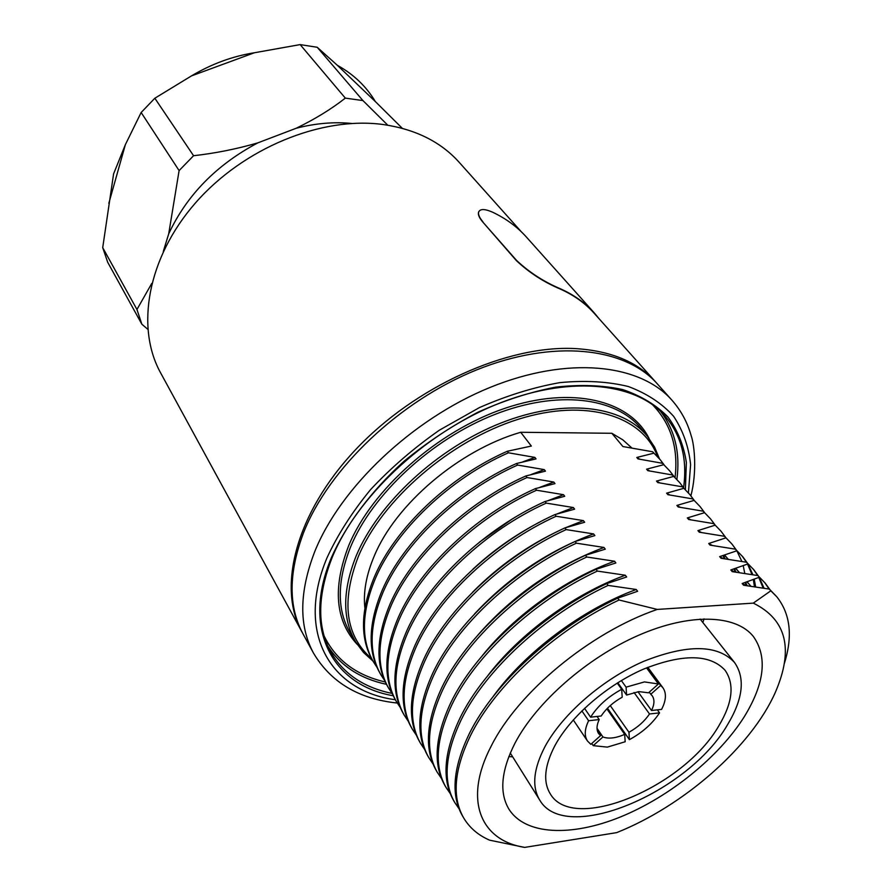 <?xml version="1.0" encoding="UTF-8"?>
<svg xmlns="http://www.w3.org/2000/svg" width="892" height="892" viewBox="0 0 892 892"><rect width="100%" height="100%" fill="white"/><g stroke="black" fill="none" stroke-linecap="round" stroke-linejoin="round"><path stroke-width="1.34" d="M384.608 680.473L380.929 674.854C368.485 652.933 369.243 625.27 383.214 591.864C404.02 543.239 458.633 491.146 517.65 465.055L544.265 469.616L545.447 471.154L525.845 475.971L527.027 477.532L553.809 482.048L555.002 483.609L535.367 488.626L536.56 490.221L563.51 494.692L564.725 496.287L545.045 501.505L546.261 503.121L573.366 507.548L574.615 509.165L554.891 514.595L556.129 516.245L583.401 520.616L584.661 522.266L564.904 527.919L566.164 529.603L593.604 533.918L594.886 535.59L575.095 541.477L576.377 543.183L603.984 547.454L605.289 549.16L585.464 555.27L586.769 557.009L614.555 561.224L615.881 562.952L596.012 569.319L597.35 571.081L625.303 575.228L626.652 576.99L606.761 583.602L608.11 585.408L636.241 589.489L637.624 591.284L617.699 598.164L619.07 599.993L657.259 609.426L753.294 603.126L770.822 590.805L776.731 596.703C790.412 613.908 792.943 636.186 784.324 663.525M380.929 674.854L379.981 673.215C367.526 651.283 368.273 623.619 382.222 590.225C402.972 541.611 457.529 489.563 516.49 463.517L517.65 465.055M376.982 667.316L373.369 661.775C360.87 639.776 361.505 612.113 375.253 578.797C395.725 530.305 449.824 478.558 508.429 452.79L534.888 457.395L536.047 458.901L516.49 463.517M373.369 661.775L372.432 660.158C359.933 638.148 360.546 610.496 374.272 577.191C394.699 528.7 448.732 476.997 507.292 451.274L508.429 452.79M364.873 608.009C363.133 592.243 366.244 574.95 374.205 556.14C395.569 504.225 459.157 450.059 520.716 432.274L531.331 446.045L507.292 451.274M671.932 400.196C639.82 363.668 567.602 355.785 489.898 387.496C412.282 419.095 340.398 487.389 314.675 551.769C299.188 592.154 298.798 625.95 313.516 653.134L303.046 633.956C288.272 606.649 288.45 572.887 303.57 532.669C328.702 468.579 399.549 400.987 476.373 370.002C553.274 338.915 625.102 347.222 657.371 383.906L671.932 400.196C681.02 410.521 687.409 422.295 691.122 435.53C694.589 445.219 697.098 472.281 690.887 495.818M718.885 725.731C683.997 787.034 572.965 833.875 550.197 793.713C542.871 781.66 544.499 765.537 555.069 745.355C570.869 716.243 607.062 684.922 643.611 669.089C682.893 653.602 710.043 654.003 725.084 670.293C734.718 684.209 732.655 702.695 718.885 725.731M545.012 746.559C562.462 714.135 602.802 679.08 643.6 661.362C687.431 644.035 717.737 644.414 734.517 662.477C745.411 678.121 743.092 698.86 727.549 724.694C688.501 792.854 565.093 844.925 539.671 799.99C531.643 786.666 533.427 768.848 545.012 746.559M512.644 756.806L508.819 756.617M744.586 716.243C719.13 756.985 669.669 796.902 620.397 816.983C571.214 836.952 525.02 835.18 508.797 808.944C499.096 792.453 501.181 770.487 515.03 743.069C536.371 702.294 587.003 657.805 638.471 635.338C689.995 612.815 735.722 614.51 753.305 636.397C767.599 656.568 764.689 683.183 744.586 716.243M753.294 603.126C786.621 619.539 793.958 649.331 775.293 692.471C751.086 747.083 683.595 805.978 616.651 832.637L524.686 847.4C480.42 840.498 463.004 799.868 491.336 745.835C518.04 692.248 590.426 632.294 657.259 609.426M524.686 847.4L489.585 840.164C478.101 835.168 469.426 827.676 463.55 817.719C451.742 796.946 454.106 769.484 470.63 735.32C495.183 685.535 555.694 629.785 619.07 599.993M463.55 817.719L462.435 815.79C450.616 795.006 452.958 767.533 469.448 733.369C493.945 683.606 554.378 627.901 617.699 598.164M459.057 808.776L454.664 802.365C442.778 781.448 444.963 753.941 461.197 719.833C485.326 670.148 545.202 614.789 608.11 585.408M454.664 802.365L453.571 800.458C441.674 779.53 443.837 752.023 460.038 717.926C484.111 668.253 543.908 612.938 606.761 583.602M450.237 793.579L445.933 787.257C433.969 766.206 435.965 738.654 451.932 704.624C475.648 655.04 534.888 600.06 597.35 571.081M445.933 787.257L444.852 785.395C432.876 764.321 434.861 736.77 450.783 702.751C474.455 653.178 533.617 598.253 596.012 569.319M441.551 778.627L437.336 772.394C425.306 751.209 427.134 723.635 442.822 689.672C466.137 640.2 524.764 585.598 586.769 557.009M437.336 772.394L436.277 770.565C424.235 749.358 426.042 721.784 441.696 687.832C464.966 638.371 523.515 583.814 585.464 555.27M433.01 763.92L428.885 757.776C416.787 736.469 418.437 708.872 433.869 674.988C456.804 625.626 514.818 571.393 576.377 543.183M428.885 757.776L427.837 755.981C415.728 734.651 417.367 707.055 432.765 673.17C455.645 623.82 513.591 569.642 575.095 541.477M424.614 749.447L420.567 743.404C408.402 721.974 409.896 694.355 425.06 660.537C447.617 611.299 505.039 557.433 566.164 529.603M420.567 743.404L419.541 741.62C407.365 720.19 408.848 692.56 423.979 658.764C446.491 609.526 503.835 555.716 564.904 527.919M416.363 735.209L412.383 729.255C400.151 707.713 401.5 680.083 416.408 646.343C438.596 597.216 495.439 543.719 556.129 516.245M412.383 729.255L411.379 727.504C399.137 705.951 400.463 678.321 415.349 644.593C437.481 595.477 494.257 542.024 554.891 514.595M408.235 721.204L404.332 715.328C392.045 693.686 393.238 666.045 407.9 632.383C429.732 583.368 485.995 530.238 546.261 503.121M404.332 715.328L403.34 713.611C391.042 691.958 392.212 664.306 406.852 630.655C428.639 581.662 484.835 528.577 545.045 501.505M400.229 707.412L396.416 701.625C384.062 679.882 385.11 652.23 399.538 618.658C421.013 569.765 476.718 516.981 536.56 490.221M396.416 701.625L395.435 699.93C383.081 678.176 384.106 650.524 398.512 616.963C419.942 568.092 475.581 515.353 535.367 488.626M392.357 693.831L388.611 688.133C376.212 666.302 377.115 638.639 391.309 605.155C412.438 556.396 467.609 503.958 527.027 477.532M388.611 688.133L387.641 686.461C375.242 664.629 376.123 636.966 390.295 603.483C411.39 554.735 466.483 502.352 525.845 475.971M672.356 474.968L679.749 482.672L672.356 474.968L647.804 470.653L646.566 469.181L649.688 470.943M679.749 482.672L683.863 488.114M682.458 486.842L689.839 494.547L682.458 486.842L657.761 482.572L656.512 481.078L673.605 476.428M656.512 481.078L659.701 482.862M689.839 494.547L694.009 500.089M692.705 498.907L700.097 506.6L692.705 498.907L667.885 494.681L666.614 493.165L683.718 488.337M666.614 493.165L669.881 494.982M700.097 506.6L704.323 512.242M703.13 511.172L710.523 518.854L703.13 511.172L678.176 506.99L676.883 505.441L693.998 500.423M676.883 505.441L680.217 507.28M710.523 518.854L714.804 524.596M713.723 523.637L721.104 531.309L713.723 523.637L688.635 519.49L687.319 517.929L704.446 512.71M687.319 517.929L690.731 519.791M721.104 531.309L725.452 537.151M735.041 571.438L735.041 572.006M724.494 536.293L731.875 543.953L724.494 536.293L699.261 532.201L697.923 530.606L715.061 525.198M697.923 530.606L701.424 532.513M723.022 555.627L724.382 558.715M723.49 555.482L725.084 558.816M731.875 543.953L736.268 549.907M736.837 550.81L741.876 561.436M743.226 565.762L744.798 573.411M745.545 583.546L745.534 585.264M735.432 549.171L742.813 556.82L735.432 549.171L710.065 545.135L708.705 543.507L725.843 537.887M708.705 543.507L712.284 545.436M724.639 555.114L728.251 559.273M727.37 558.236L728.173 559.262M733.993 568.973L735.276 572.028M724.46 555.17L728.05 559.028M734.484 568.817L736.012 572.129M742.111 556.017L746.504 562.25M747.552 564.067L751.989 574.559M753.327 579.644L754.465 586.702M742.813 556.82L747.273 562.874M747.909 563.922L752.881 574.704M754.231 579.298L755.647 586.88M746.559 562.261L753.93 569.888L746.559 562.261L721.048 558.269L719.677 556.619L736.814 550.788M719.677 556.619L723.334 558.582M735.811 568.382L739.457 572.619M738.297 571.237L739.345 572.597M745.132 582.565L746.325 585.576M735.644 568.438L738.989 572.051M745.667 582.387L747.106 585.676M753.227 569.074L757.732 575.541M758.802 577.447L763.128 588.051M753.93 569.888L758.445 576.065M759.192 577.291L764.054 588.207M757.877 575.574L765.236 583.178L757.877 575.574L732.221 571.638L730.816 569.955L747.964 563.911M730.816 569.955L734.573 571.939M747.173 581.874L750.841 586.189M749.403 584.461L750.707 586.167M747.017 581.93L750.105 585.286M764.522 582.353L769.149 589.066M765.236 583.178L769.807 589.478M776.731 596.703L769.383 589.11L743.582 585.23L742.155 583.524L759.293 577.247M742.155 583.524L746.013 585.531M769.383 589.11L770.822 590.805M652.632 451.765L660.013 459.48L652.632 451.765L622.906 446.546L611.867 433.289L622.794 439.823L631.804 447.94M660.013 459.48L664.027 464.743M662.422 463.271L669.803 470.987L662.422 463.271L637.992 458.923L636.788 457.473L653.847 453.181M636.788 457.473L639.832 459.213M669.803 470.987L673.873 476.339M646.566 469.181L663.648 464.721M531.186 474.499L544.265 469.616M539.783 487.367L553.809 482.048M479.461 542.124L511.74 519.345M548.402 500.501L563.51 494.692M472.905 569.207C492.964 550.542 515.141 534.888 539.448 522.244M556.998 513.937L573.366 507.548M472.604 592.188C498.416 566.063 527.941 545.224 561.202 529.67M565.528 527.718L583.401 520.616M474.622 613.863C508.552 577.458 548.212 550.821 593.604 533.918M478.012 634.903C512.978 595.165 554.969 566.019 603.984 547.454M482.349 655.609C514.416 615.502 565.84 578.774 614.555 561.224M487.422 676.147C519.545 633.766 573.924 593.916 625.303 575.228M493.098 696.607C525.109 652.186 582.32 609.281 636.241 589.489M703.989 618.881L702.885 622.549M611.867 433.289L520.716 432.274M522.623 461.911L534.888 457.395M607.341 747.117L593.202 745.645L602.936 736.959C608.567 739.055 615.814 738.197 624.69 734.384L625.181 741.754L607.341 747.117M591.742 743.493L593.202 745.645M590.816 744.329L587.471 740.996C584.193 735.889 584.572 729.132 588.608 720.747L599.201 719.565C596.514 725.363 596.324 730.035 598.621 733.581L600.572 735.621L590.816 744.329M581.885 710.891L588.608 720.747M584.528 708.337L590.582 717.179C597.696 706.007 608.065 696.708 621.679 689.304L622.203 697.198C613.127 702.26 606.125 708.527 601.186 716.008L590.582 717.179M617.219 683.071L621.679 689.304M621.345 680.54L626.084 687.152L644.437 681.923L658.419 683.974L648.517 692.816L638.928 691.612L626.585 695.046L626.084 687.152M617.777 682.726L626.585 695.046M597.06 716.466L599.201 719.565M597.428 731.016L600.572 735.621M597.027 728.318L602.936 736.959M606.872 708.839L624.69 734.384M628.949 732.265C637.724 727.348 644.57 721.26 649.51 713.979L659.556 712.864C652.442 723.613 642.396 732.533 629.418 739.646L628.949 732.265L610.251 705.583M634.034 692.482L649.51 713.979M651.528 710.5C654.494 704.401 654.717 699.495 652.197 695.771L650.792 694.266L660.682 685.435L662.912 687.754C666.636 693.218 666.19 700.432 661.585 709.396L651.528 710.5L637.958 691.724M649.253 692.159L650.792 694.266M646.533 667.852L658.419 683.974M647.425 667.484L660.682 685.435M657.371 709.854L659.556 712.864M607.474 708.215L629.418 739.646M521.318 231.786L459.168 162.299C440.748 141.795 415.393 129.206 383.103 124.512C321.544 116.116 243.293 148.016 195.337 203.086C147.258 258.134 135.472 327.542 160.66 372.956L302.455 632.852M656.523 382.969L655.687 382.032C637.691 361.94 610.875 350.79 575.251 348.582C507.258 344.948 415.014 386.381 355.518 449.746C295.854 513.112 277.077 587.449 301.842 631.748M402.325 128.337L375.32 101.543C366.322 86.457 353.667 74.382 337.354 65.306L317.217 47.276L300.147 44.6L254.387 52.762C232.567 56.218 211.582 63.934 191.445 75.909L154.829 98.243L141.148 112.504L125.371 144.638L113.585 173.907L102.714 247.653L107.664 262.192L141.85 324.209L136.955 309.502L102.714 247.653M351.716 123.453C333.942 121.713 315.445 123.308 296.211 128.247C314.865 119.194 331.244 109.159 345.327 98.12L300.147 44.6M345.327 98.12L362.933 100.573L317.217 47.276M296.211 128.247L257.821 142.876C216.555 164.741 186.852 195.058 168.711 233.827L163.292 251.477M168.711 233.827L179.102 170.595L141.148 112.504M179.102 170.595L193.564 155.721L154.829 98.243M362.933 100.573L387.786 125.203M375.32 101.543L337.354 65.306M147.771 329.271L141.85 324.209M136.955 309.502L151.774 283.4M125.371 144.638L108.835 203.264M254.387 52.762L191.445 75.909M193.564 155.721C215.228 153.301 236.648 149.02 257.821 142.876M516.334 260.564L516.468 260.319C529.212 272.328 543.864 281.827 560.444 288.796L560.299 289.053C543.785 282.106 529.134 272.618 516.334 260.564L482.784 222.019C479.372 218.016 477.945 214.838 478.48 212.497L478.814 211.638M560.299 289.053C573.946 295.174 585.275 303.28 594.273 313.36L655.687 382.032M516.468 260.319L482.784 222.019M560.444 288.796C574.113 294.94 585.453 303.046 594.473 313.137L599.078 318.734M478.48 212.497L478.603 212.251C479.907 208.695 484.579 208.683 492.629 212.207C506.054 218.596 517.304 226.88 526.392 237.049L594.473 313.137M478.603 212.251C478.067 214.593 479.506 217.771 482.906 221.774M386.47 684.331C360.234 678.712 340.677 665.956 327.799 646.076M324.164 636.074C335.95 660.058 356.321 675.356 385.299 681.979M393.227 695.738C332.883 685.446 301.195 629.629 331.356 557.756C346.085 524.585 371.228 490.99 404.087 461.22C427.179 442.276 451.798 425.941 477.934 412.215C504.37 400.352 530.294 391.989 555.727 387.128C580.291 384.396 602.602 385.199 622.672 389.559C641.058 395.814 656.144 404.946 667.93 416.954C677.675 430.312 683.818 445.509 686.372 462.547L685.368 489.574M683.562 487.679C687.654 458.533 681.098 434.214 663.871 414.702C633.855 381.776 566.888 375.287 494.948 405.024C423.098 434.649 356.532 497.758 332.259 557.21M357.19 644.37C335.336 620.687 332.482 587.85 348.616 545.837C371.797 489.474 437.604 431.014 504.839 408.335C572.162 385.467 630.153 400.263 649.042 438.407M647.57 436.534L641.036 428.539C616.082 397.286 557.756 389.692 494.647 414.512C431.605 439.232 372.443 494.146 350.623 546.818C336.83 581.651 336.808 610.552 350.578 633.521L355.919 642.351C342.193 619.472 342.305 590.604 356.243 555.738C378.275 503.021 437.749 447.929 501.003 422.998C564.324 397.988 622.705 405.381 647.57 436.534L654.561 447.082L659.467 458.834M657.594 456.671C642.82 415.94 586.635 397.787 518.475 419.207C450.415 440.403 382.032 499.609 358.25 556.742C341 601.743 345.427 635.684 371.529 658.552M688.423 492.886L690.598 464.609C688.713 446.691 683.06 430.602 673.65 416.352C662.076 403.463 647.012 393.528 628.436 386.548C608.054 381.531 585.23 380.226 559.964 382.612C533.739 387.228 506.912 395.557 479.461 407.577L439.544 430.078C414 447.895 391.008 467.754 370.57 489.619C352.095 512.142 337.555 534.91 326.951 557.913C295.341 633.543 330.742 691.188 395.323 699.729M332.192 557.377C317.697 594.407 316.928 625.415 329.884 650.402C342.495 673.17 363.211 687.498 392.045 693.407M660.493 411.29C674.909 430.078 680.373 452.779 676.883 479.383M675.054 477.488C678.522 447.974 670.94 423.644 652.297 404.511M734.517 662.477L700.12 619.059M539.671 799.99L510.28 753.026M313.516 653.134C330.91 682.369 358.818 699.005 397.252 703.041M355.919 642.351L363.512 652.476L372.945 661.039M573.277 719.933L587.471 740.996M647.826 667.327L662.912 687.754"/></g></svg>
